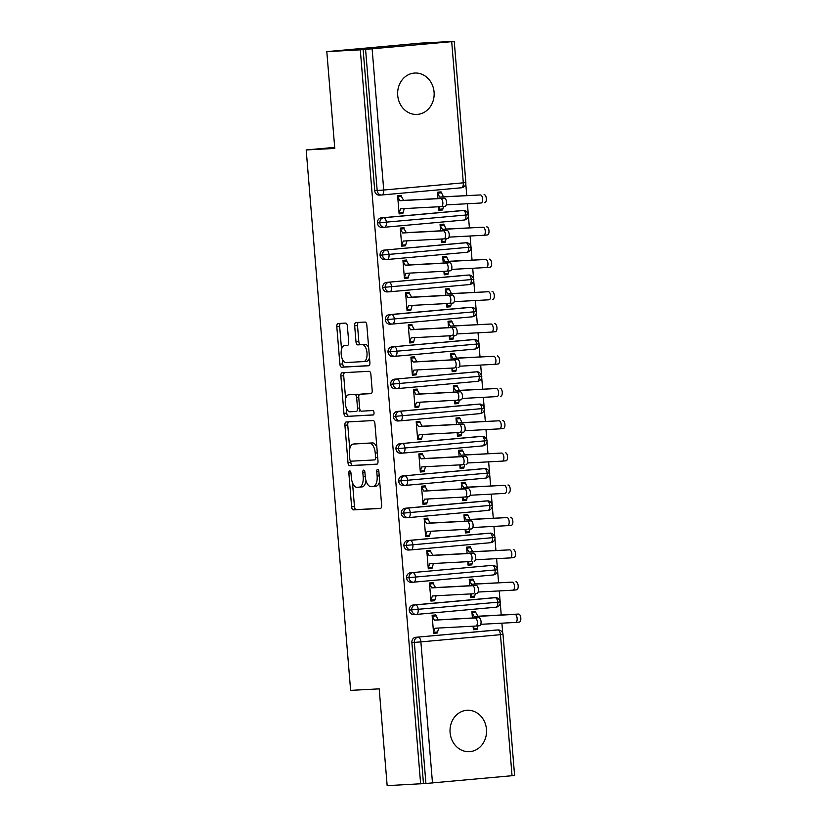 <?xml version="1.0" encoding="UTF-8"?>
<svg xmlns="http://www.w3.org/2000/svg" width="827" height="827" viewBox="0 0 827 827"><rect width="100%" height="100%" fill="white"/><g stroke="black" fill="none" stroke-linecap="round" stroke-linejoin="round"><path stroke-width="1.24" d="M349.718 470.873A2.223 1.054 -95.2 0 0 349.707 470.873A2.223 1.054 -95.2 0 0 348.849 473.147L351.62 506.796A3.174 1.499 -95.2 0 0 353.377 509.887L380.389 508.44A3.174 1.499 -95.2 0 0 380.42 508.44A3.174 1.499 -95.2 0 0 381.629 505.194L378.859 471.545A2.223 1.054 -95.2 0 0 377.629 469.385A2.223 1.054 -95.2 0 0 377.608 469.385A2.223 1.054 -95.2 0 0 376.761 471.659L377.122 476.011A10.172 4.807 -95.2 0 1 373.235 486.4A10.172 4.807 -95.2 0 1 373.153 486.4L370.899 486.524A10.172 4.807 -95.2 0 1 365.265 476.641L364.903 472.289A2.223 1.054 -95.2 0 0 363.673 470.129A2.223 1.054 -95.2 0 0 363.653 470.129A2.223 1.054 -95.2 0 0 362.805 472.403L363.167 476.755A10.172 4.807 -95.2 0 1 359.28 487.144A10.172 4.807 -95.2 0 1 359.197 487.144L356.944 487.268A10.172 4.807 -95.2 0 1 351.31 477.386L350.958 473.034A2.223 1.054 -95.2 0 0 349.718 470.873M434.082 92.097A20.727 18.256 -93.1 0 1 417.004 114.426A20.727 18.256 -93.1 0 1 397.704 95.384A20.727 18.256 -93.1 0 1 414.792 73.045A20.727 18.256 -93.1 0 1 434.082 92.097M486.472 729.321A20.727 18.256 -93.1 0 1 469.395 751.66A20.727 18.256 -93.1 0 1 450.095 732.619A20.727 18.256 -93.1 0 1 467.183 710.279A20.727 18.256 -93.1 0 1 486.472 729.321M347.392 326.189A3.174 1.499 -95.2 0 0 345.634 323.099L338.057 323.502A3.174 1.499 -95.2 0 0 338.036 323.512A3.174 1.499 -95.2 0 0 336.816 326.758L339.887 364.128A3.174 1.499 -95.2 0 0 341.654 367.209L368.656 365.772A3.174 1.499 -95.2 0 0 368.687 365.772A3.174 1.499 -95.2 0 0 369.896 362.526L366.826 325.156A3.174 1.499 -95.2 0 0 365.069 322.065L355.91 322.551A3.174 1.499 -95.2 0 0 355.889 322.551A3.174 1.499 -95.2 0 0 354.669 325.797L355.992 341.789A3.174 1.499 -95.2 0 0 357.75 344.88L362.288 344.642A8.497 4.021 -95.2 0 1 366.992 352.819A8.497 4.021 -95.2 0 1 363.756 361.575A8.497 4.021 -95.2 0 1 363.684 361.585L345.903 362.536A8.497 4.021 -95.2 0 1 341.2 354.349A8.497 4.021 -95.2 0 1 344.435 345.593A8.497 4.021 -95.2 0 1 344.508 345.583L347.474 345.428A3.174 1.499 -95.2 0 0 347.495 345.428A3.174 1.499 -95.2 0 0 348.715 342.182L347.392 326.189M420.633 783.862L360.293 49.837L326.81 51.625L334.77 148.426L306.186 149.945L350.617 690.38L379.2 688.86L387.16 785.65L425.926 783.479L414.327 642.393L411.877 642.527L423.476 783.603M346.151 421.997A3.174 1.499 -95.2 0 0 346.131 421.997A3.174 1.499 -95.2 0 0 344.911 425.243L347.991 462.613A3.174 1.499 -95.2 0 0 349.749 465.704L376.761 464.267A3.174 1.499 -95.2 0 0 376.781 464.257A3.174 1.499 -95.2 0 0 378.001 461.011L374.92 423.641A3.174 1.499 -95.2 0 0 373.163 420.561L346.151 421.997M343.939 413.376L340.869 375.996A3.174 1.499 -95.2 0 1 342.078 372.76A3.174 1.499 -95.2 0 1 342.109 372.75L369.111 371.313A3.174 1.499 -95.2 0 1 370.878 374.393L372.191 390.396A3.174 1.499 -95.2 0 1 370.982 393.642A3.174 1.499 -95.2 0 0 370.982 393.642L359.993 394.221A3.174 1.499 -95.2 0 0 359.972 394.221A3.174 1.499 -95.2 0 0 358.753 397.467L359.631 408.083A3.174 1.499 -95.2 0 0 361.389 411.164L372.791 410.554A2.223 1.054 -95.2 0 1 374.021 412.704A2.223 1.054 -95.2 0 1 373.173 414.989A2.223 1.054 -95.2 0 0 373.173 414.989L345.696 416.457A3.174 1.499 -95.2 0 1 343.939 413.376L346.782 413.118L346.379 408.187M334.687 147.371L306.186 149.945M512.047 775.767L500.449 634.681L503.002 634.412L514.601 775.488L425.926 783.479M360.293 49.837L454.075 41.464M326.81 51.625L420.592 43.138L454.064 41.35M465.787 183.832L466.748 195.534M467.42 203.742L468.237 213.697M468.433 216.095L469.395 227.797M470.077 236.005L470.894 245.96M471.09 248.358L472.052 260.071M472.724 268.268L473.54 278.223M473.737 280.622L474.708 292.334M475.38 300.532L476.197 310.487M476.393 312.885L477.355 324.597M478.027 332.795L478.854 342.76M479.05 345.159L480.011 356.861M480.683 365.058L481.5 375.024M481.696 377.422L482.658 389.124M483.34 397.332L484.157 407.287M484.353 409.685L485.315 421.388M485.987 429.595L486.803 439.55M487 441.949L487.971 453.651M488.643 461.859L489.46 471.814M489.656 474.212L490.618 485.925M491.29 494.122L492.117 504.077M492.313 506.475L493.274 518.188M493.946 526.385L494.763 536.341M494.959 538.739L495.921 550.451M496.603 558.649L497.42 568.614M497.616 571.012L498.578 582.715M499.25 590.912L500.066 600.878M500.263 603.276L501.234 614.978M501.906 623.186L502.723 633.151M473.096 626.194L473.385 629.729L477.076 629.388L473.375 629.595M472.424 617.996L471.897 611.66L475.597 611.329L475.67 612.29L471.969 612.487M433.586 633.193L437.297 632.996L433.596 633.327L432.107 615.257L435.808 614.926L438.124 619.826L478.792 617.655A4.052 1.912 84.8 0 1 481.035 621.553A4.052 1.912 84.8 0 1 479.484 625.719A4.052 1.912 84.8 0 1 479.453 625.719L475.825 626.049M437.297 632.996L438.734 628.034M477.076 629.388L477.975 625.853M363.136 49.579L374.734 190.665L377.174 190.53L365.575 49.455M381.557 194.996L379.386 195.11A4.859 4.28 -93.1 0 1 379.252 195.12A4.859 4.28 -93.1 0 1 374.734 190.665M411.877 642.527A4.859 4.28 -93.1 0 1 415.743 637.297L495.311 630.102A4.859 4.28 -93.1 0 1 495.456 630.091A4.859 4.28 -93.1 0 1 495.59 630.081M384.214 227.26L382.043 227.373A4.859 4.28 -93.1 0 1 381.909 227.384A4.859 4.28 -93.1 0 1 377.381 222.928A4.859 4.28 -93.1 0 1 381.257 217.863L460.835 210.658A4.859 4.28 -93.1 0 1 460.97 210.647A4.859 4.28 -93.1 0 1 461.115 210.637M438.61 206.75L438.899 210.285L442.59 209.955L443.499 206.409M446.28 204.869L481.056 203.008A4.052 1.912 -95.2 0 0 481.097 203.008A4.052 1.912 -95.2 0 0 482.637 198.842A4.052 1.912 -95.2 0 0 480.394 194.945L443.427 196.785L441.111 191.885L437.411 192.215L437.938 198.552M397.694 196.65L401.405 196.454L401.322 195.482L397.632 195.823L399.11 213.883L402.811 213.552L404.258 208.59M386.86 259.523L384.7 259.647A4.859 4.28 -93.1 0 1 384.555 259.657A4.859 4.28 -93.1 0 1 380.038 255.192A4.859 4.28 -93.1 0 1 383.914 250.126L463.482 242.921A4.859 4.28 -93.1 0 1 463.627 242.911A4.859 4.28 -93.1 0 1 463.761 242.911M441.267 239.024L441.556 242.549L445.246 242.218L446.146 238.672M448.937 237.132L483.712 235.271A4.052 1.912 -95.2 0 0 483.743 235.271A4.052 1.912 -95.2 0 0 485.294 231.105A4.052 1.912 -95.2 0 0 483.051 227.208L446.084 229.048L443.758 224.148L440.067 224.479L440.584 230.816M400.351 228.914L404.052 228.717L403.979 227.745L400.278 228.087L401.767 246.157L405.457 245.815L406.905 240.853M389.517 291.797L387.346 291.91A4.859 4.28 -93.1 0 1 387.212 291.921A4.859 4.28 -93.1 0 1 382.684 287.455A4.859 4.28 -93.1 0 1 386.56 282.389L466.139 275.184A4.859 4.28 -93.1 0 1 466.273 275.174A4.859 4.28 -93.1 0 1 466.418 275.174M443.913 271.287L444.202 274.812L447.903 274.481L448.803 270.946M451.583 269.395L486.369 267.545A4.052 1.912 -95.2 0 0 486.4 267.534A4.052 1.912 -95.2 0 0 487.94 263.368A4.052 1.912 -95.2 0 0 485.707 259.471L448.73 261.311L446.415 256.411L442.714 256.742L443.241 263.079M402.997 261.177L406.708 260.981L406.626 260.019L402.935 260.35L404.424 278.42L408.114 278.079L409.561 273.117M392.174 324.06L390.003 324.174A4.859 4.28 -93.1 0 1 389.858 324.184A4.859 4.28 -93.1 0 1 385.341 319.718A4.859 4.28 -93.1 0 1 389.217 314.653L468.795 307.448A4.859 4.28 -93.1 0 1 468.93 307.437A4.859 4.28 -93.1 0 1 469.074 307.437M446.57 303.55L446.859 307.075L450.55 306.745L451.449 303.209M454.24 301.659L489.015 299.808A4.052 1.912 -95.2 0 0 489.046 299.798A4.052 1.912 -95.2 0 0 490.597 295.632A4.052 1.912 -95.2 0 0 488.354 291.735L451.387 293.575L449.061 288.675L445.371 289.016L445.887 295.342M405.654 293.44L409.365 293.244L409.282 292.282L405.581 292.613L407.07 310.683L410.771 310.342L412.208 305.38M394.82 356.323L392.649 356.437A4.859 4.28 -93.1 0 1 392.515 356.447A4.859 4.28 -93.1 0 1 387.997 351.982A4.859 4.28 -93.1 0 1 391.864 346.916L471.442 339.711A4.859 4.28 -93.1 0 1 471.586 339.701A4.859 4.28 -93.1 0 1 471.721 339.701M449.216 335.814L449.506 339.349L453.206 339.008L454.106 335.473M456.886 333.932L491.672 332.072A4.052 1.912 -95.2 0 0 491.703 332.072A4.052 1.912 -95.2 0 0 493.243 327.895A4.052 1.912 -95.2 0 0 491.011 324.008L454.044 325.838L451.718 320.938L448.027 321.279L448.544 327.616M408.311 325.714L412.011 325.507L411.929 324.546L408.238 324.877L409.727 342.947L413.417 342.616L414.865 337.654M397.477 388.587L395.306 388.7A4.859 4.28 -93.1 0 1 395.172 388.711A4.859 4.28 -93.1 0 1 390.644 384.245A4.859 4.28 -93.1 0 1 394.52 379.18L474.098 371.985A4.859 4.28 -93.1 0 1 474.233 371.974A4.859 4.28 -93.1 0 1 474.378 371.964M451.873 368.077L452.162 371.612L455.853 371.271L456.762 367.736M459.543 366.196L494.319 364.335A4.052 1.912 -95.2 0 0 494.36 364.335A4.052 1.912 -95.2 0 0 495.9 360.169A4.052 1.912 -95.2 0 0 493.657 356.272L456.69 358.101L454.374 353.212L450.674 353.542L451.201 359.879M410.957 357.977L414.668 357.781L414.585 356.809L410.895 357.14L412.373 375.21L416.074 374.879L417.521 369.917M400.123 420.85L397.963 420.964A4.859 4.28 -93.1 0 1 397.818 420.974A4.859 4.28 -93.1 0 1 393.301 416.508A4.859 4.28 -93.1 0 1 397.177 411.453L476.745 404.248A4.859 4.28 -93.1 0 1 476.89 404.238A4.859 4.28 -93.1 0 1 477.024 404.227M454.53 400.34L454.819 403.876L458.509 403.535L459.409 399.999M462.2 398.459L496.975 396.598A4.052 1.912 -95.2 0 0 497.006 396.598A4.052 1.912 -95.2 0 0 498.557 392.432A4.052 1.912 -95.2 0 0 496.314 388.535L459.347 390.375L457.021 385.475L453.33 385.806L453.847 392.143M413.614 390.241L417.315 390.044L417.242 389.072L413.541 389.403L415.03 407.473L418.72 407.142L420.168 402.18M402.78 453.113L400.609 453.227A4.859 4.28 -93.1 0 1 400.475 453.237A4.859 4.28 -93.1 0 1 395.947 448.782A4.859 4.28 -93.1 0 1 399.823 443.717L479.402 436.511A4.859 4.28 -93.1 0 1 479.536 436.501A4.859 4.28 -93.1 0 1 479.681 436.491M457.176 432.604L457.465 436.139L461.166 435.808L462.066 432.263M464.846 430.722L499.632 428.862A4.052 1.912 -95.2 0 0 499.663 428.862A4.052 1.912 -95.2 0 0 501.203 424.696A4.052 1.912 -95.2 0 0 498.97 420.798L461.993 422.638L459.678 417.738L455.987 418.069L456.504 424.406M416.26 422.504L419.971 422.308L419.889 421.336L416.198 421.677L417.687 439.737L421.377 439.406L422.824 434.444M405.437 485.377L403.266 485.501A4.859 4.28 -93.1 0 1 403.121 485.511A4.859 4.28 -93.1 0 1 398.604 481.045A4.859 4.28 -93.1 0 1 402.48 475.98L482.058 468.775A4.859 4.28 -93.1 0 1 482.193 468.764A4.859 4.28 -93.1 0 1 482.337 468.764M459.833 464.877L460.122 468.402L463.813 468.072L464.712 464.526M467.503 462.986L502.278 461.125A4.052 1.912 -95.2 0 0 502.32 461.125A4.052 1.912 -95.2 0 0 503.86 456.959A4.052 1.912 -95.2 0 0 501.617 453.062L464.65 454.902L462.324 450.002L458.634 450.333L459.15 456.669M418.917 454.767L422.628 454.571L422.545 453.599L418.844 453.94L420.333 472.01L424.034 471.669L425.471 466.707M408.083 517.64L405.912 517.764A4.859 4.28 -93.1 0 1 405.778 517.774A4.859 4.28 -93.1 0 1 401.26 513.309A4.859 4.28 -93.1 0 1 405.137 508.243L484.705 501.038A4.859 4.28 -93.1 0 1 484.849 501.028A4.859 4.28 -93.1 0 1 484.984 501.028M462.479 497.141L462.769 500.666L466.469 500.335L467.369 496.8M470.149 495.249L504.935 493.399A4.052 1.912 -95.2 0 0 504.966 493.388A4.052 1.912 -95.2 0 0 506.506 489.222A4.052 1.912 -95.2 0 0 504.274 485.325L467.307 487.165L464.981 482.265L461.29 482.596L461.807 488.933M421.574 487.031L425.274 486.834L425.192 485.862L421.501 486.204L422.99 504.274L426.68 503.932L428.128 498.97M410.74 549.914L408.569 550.027A4.859 4.28 -93.1 0 1 408.435 550.038A4.859 4.28 -93.1 0 1 403.907 545.572A4.859 4.28 -93.1 0 1 407.783 540.507L487.361 533.301A4.859 4.28 -93.1 0 1 487.496 533.291A4.859 4.28 -93.1 0 1 487.641 533.291M465.136 529.404L465.425 532.929L469.116 532.598L470.025 529.063M472.806 527.512L507.582 525.662A4.052 1.912 -95.2 0 0 507.623 525.652A4.052 1.912 -95.2 0 0 509.163 521.486A4.052 1.912 -95.2 0 0 506.92 517.588L469.953 519.428L467.637 514.528L463.937 514.87L464.464 521.196M424.22 519.294L427.931 519.098L427.848 518.136L424.158 518.467L425.636 536.537L429.337 536.196L430.784 531.234M413.386 582.177L411.226 582.291A4.859 4.28 -93.1 0 1 411.081 582.301A4.859 4.28 -93.1 0 1 406.564 577.835A4.859 4.28 -93.1 0 1 410.44 572.77L490.008 565.565A4.859 4.28 -93.1 0 1 490.153 565.554A4.859 4.28 -93.1 0 1 490.287 565.554M467.793 561.667L468.082 565.203L471.772 564.862L472.672 561.326M475.463 559.776L510.238 557.925A4.052 1.912 -95.2 0 0 510.269 557.925A4.052 1.912 -95.2 0 0 511.82 553.749A4.052 1.912 -95.2 0 0 509.577 549.862L472.61 551.692L470.284 546.792L466.593 547.133L467.11 553.459M426.877 551.568L430.578 551.361L430.505 550.4L426.804 550.73L428.293 568.8L431.983 568.469L433.431 563.497M416.043 614.44L413.872 614.554A4.859 4.28 -93.1 0 1 413.738 614.564A4.859 4.28 -93.1 0 1 409.21 610.099A4.859 4.28 -93.1 0 1 413.087 605.033L492.665 597.838A4.859 4.28 -93.1 0 1 492.809 597.828A4.859 4.28 -93.1 0 1 492.944 597.818M470.439 593.931L470.728 597.466L474.429 597.125L475.329 593.59M478.109 592.049L512.895 590.189A4.052 1.912 -95.2 0 0 512.926 590.189A4.052 1.912 -95.2 0 0 514.466 586.023A4.052 1.912 -95.2 0 0 512.233 582.125L475.267 583.955L472.941 579.055L469.25 579.396L469.767 585.733M429.523 583.831L433.234 583.635L433.152 582.663L429.461 582.994L430.95 601.064L434.64 600.733L436.087 595.771M409.21 610.099L500.335 601.984A4.859 4.859 0 0 1 495.931 607.214A4.859 2.295 -95.2 0 0 497.782 602.263A4.859 2.295 -95.2 0 0 495.115 597.704L492.665 597.838M474.429 597.125L470.718 597.321M434.64 600.733L430.929 600.929M471.772 564.862L468.072 565.058M431.983 568.469L428.283 568.666M469.116 532.598L465.415 532.795M429.337 536.196L425.626 536.403M466.469 500.335L462.758 500.531M426.68 503.932L422.979 504.129M463.813 468.072L460.112 468.268M424.034 471.669L420.323 471.866M461.166 435.808L457.455 436.005M421.377 439.406L417.666 439.602M458.509 403.535L454.809 403.741M418.72 407.142L415.02 407.339M455.853 371.271L452.152 371.478M416.074 374.879L412.363 375.076M453.206 339.008L449.495 339.204M413.417 342.616L409.716 342.812M450.55 306.745L446.849 306.941M410.771 310.342L407.06 310.549M447.903 274.481L444.192 274.678M408.114 278.079L404.403 278.285M445.246 242.218L441.535 242.414M405.457 245.815L401.757 246.012M442.59 209.955L438.889 210.151M402.811 213.552L399.1 213.748M406.564 577.835L497.678 569.72A4.859 4.859 0 0 1 493.274 574.951L413.748 582.156M403.907 545.572L495.032 537.457A4.859 4.859 0 0 1 490.628 542.688A4.859 2.295 -95.2 0 0 492.478 537.726A4.859 2.295 -95.2 0 0 489.801 533.177L487.361 533.301M401.26 513.309L492.375 505.194A4.859 4.859 0 0 1 487.971 510.424A4.859 2.295 -95.2 0 0 489.832 505.462A4.859 2.295 -95.2 0 0 487.155 500.914L484.705 501.038M398.604 481.045L489.718 472.92A4.859 4.859 0 0 1 485.325 478.161A4.859 2.295 -95.2 0 0 487.175 473.199A4.859 2.295 -95.2 0 0 484.498 468.64L482.058 468.775M395.947 448.782L487.072 440.657A4.859 4.859 0 0 1 482.668 445.898A4.859 2.295 -95.2 0 0 484.519 440.936A4.859 2.295 -95.2 0 0 481.852 436.377L479.402 436.511M393.301 416.508L484.415 408.393A4.859 4.859 0 0 1 480.011 413.634A4.859 2.295 -95.2 0 0 481.872 408.672A4.859 2.295 -95.2 0 0 479.195 404.114L476.745 404.248M390.644 384.245L481.769 376.13A4.859 4.859 0 0 1 477.365 381.361A4.859 2.295 -95.2 0 0 479.215 376.409A4.859 2.295 -95.2 0 0 476.538 371.85L474.098 371.985M387.997 351.982L479.112 343.867A4.859 4.859 0 0 1 474.708 349.097A4.859 2.295 -95.2 0 0 476.569 344.146A4.859 2.295 -95.2 0 0 473.892 339.587L471.442 339.711M385.341 319.718L476.455 311.603A4.859 4.859 0 0 1 472.062 316.834A4.859 2.295 -95.2 0 0 473.912 311.872A4.859 2.295 -95.2 0 0 471.235 307.324L468.795 307.448M382.684 287.455L473.809 279.34A4.859 4.859 0 0 1 469.405 284.571A4.859 2.295 -95.2 0 0 471.256 279.609A4.859 2.295 -95.2 0 0 468.589 275.06L466.139 275.184M380.038 255.192L471.152 247.077A4.859 4.859 0 0 1 466.748 252.307A4.859 2.295 -95.2 0 0 468.609 247.345A4.859 2.295 -95.2 0 0 465.932 242.787L463.482 242.921M377.381 222.928L468.506 214.803A4.859 4.859 0 0 1 464.102 220.044A4.859 2.295 -95.2 0 0 465.952 215.082A4.859 2.295 -95.2 0 0 463.275 210.523L460.835 210.658M359.363 487.134L362.04 486.896A10.172 4.807 -95.2 0 0 362.123 486.886A10.172 4.807 -95.2 0 0 365.947 480.497M373.318 486.39L375.996 486.142A10.172 4.807 -95.2 0 0 376.078 486.142A10.172 4.807 -95.2 0 0 379.655 481.231M352.509 482.792L354.463 506.537A3.174 1.499 -95.2 0 0 356.22 509.628L380.761 508.316M350.731 461.104L350.834 462.365A3.174 1.499 -95.2 0 0 352.591 465.446L377.133 464.133M348.622 421.873A3.174 1.499 -95.2 0 0 347.753 424.995L349.728 448.947M349.8 459.026A2.223 1.054 -95.2 0 0 351.03 461.187L374.745 459.915A2.223 1.054 -95.2 0 0 374.765 459.915A2.223 1.054 -95.2 0 0 375.613 457.641L375.231 453.051A10.172 4.807 -95.2 0 0 369.597 443.169L353.398 444.037A10.172 4.807 -95.2 0 0 353.305 444.047A10.172 4.807 -95.2 0 0 349.428 454.426L349.8 459.026M376.874 447.397A10.172 4.807 -95.2 0 0 372.439 442.921L369.597 443.169M356.065 443.799A10.172 4.807 -95.2 0 1 356.148 443.789A10.172 4.807 -95.2 0 1 356.23 443.779L372.439 442.921M345.603 398.779L343.712 375.747L340.869 375.996M344.57 372.626A3.174 1.499 -95.2 0 0 343.712 375.747M371.323 393.518L362.836 393.962A3.174 1.499 -95.2 0 0 362.815 393.972A3.174 1.499 -95.2 0 0 362.784 393.972L359.972 394.221M373.473 414.865L345.696 416.457M348.632 394.83A8.497 4.021 -95.2 0 0 348.56 394.83A8.497 4.021 -95.2 0 0 345.324 403.586A8.497 4.021 -95.2 0 0 350.028 411.774L356.292 411.443A3.174 1.499 -95.2 0 0 356.313 411.433A3.174 1.499 -95.2 0 0 357.533 408.197L356.654 397.58A3.174 1.499 -95.2 0 0 354.897 394.5L351.475 394.572A8.497 4.021 -95.2 0 0 351.403 394.582A8.497 4.021 -95.2 0 0 351.33 394.582M359.156 411.184L359.135 411.184A3.174 1.499 -95.2 0 0 359.156 411.184A3.174 1.499 -95.2 0 0 360.148 410.099M358.98 395.306A3.174 1.499 -95.2 0 0 357.74 394.241L354.897 394.5M351.475 394.572L357.74 394.241M346.782 413.118A3.174 1.499 -95.2 0 0 348.539 416.198M347.206 345.345A8.497 4.021 -95.2 0 1 347.278 345.335A8.497 4.021 -95.2 0 1 347.35 345.335L347.847 345.304M363.818 361.564L366.526 361.327A8.497 4.021 -95.2 0 0 366.588 361.316A8.497 4.021 -95.2 0 0 369.493 357.605M368.687 347.743A8.497 4.021 -95.2 0 0 365.131 344.383L362.288 344.642M358.38 322.416A3.174 1.499 -95.2 0 0 357.512 325.538L358.825 341.541A3.174 1.499 -95.2 0 0 360.593 344.621L365.131 344.383M342.347 359.166L342.729 363.87A3.174 1.499 -95.2 0 0 344.497 366.95L369.038 365.648M340.528 323.378A3.174 1.499 -95.2 0 0 339.659 326.5L341.53 349.304M480.766 624.313L515.541 622.452A4.052 1.912 -95.2 0 0 515.583 622.452A4.052 1.912 -95.2 0 0 517.123 618.286A4.052 1.912 -95.2 0 0 514.88 614.389L518.581 614.048A4.052 1.912 84.8 0 1 520.814 617.945A4.052 1.912 84.8 0 1 519.273 622.111A4.052 1.912 84.8 0 1 519.242 622.121L515.614 622.442M514.88 614.389L474.222 616.56L471.979 612.631L475.67 612.29L477.913 616.229L474.222 616.56M477.003 628.427L473.302 628.758L474.305 626.132M518.581 614.048L477.913 616.229M437.214 632.024L433.513 632.366L435.095 628.231L475.763 626.049A4.052 1.912 -95.2 0 0 475.794 626.049A4.052 1.912 -95.2 0 0 477.334 621.883A4.052 1.912 -95.2 0 0 475.101 617.986L478.792 617.655M432.18 616.094L435.891 615.898L432.19 616.229L434.433 620.157L475.101 617.986M434.433 620.157L438.124 619.826M515.924 581.784A4.052 1.912 84.8 0 1 518.167 585.681A4.052 1.912 84.8 0 1 516.617 589.847A4.052 1.912 84.8 0 1 516.586 589.858L512.957 590.178L516.617 589.847M512.233 582.125L471.566 584.296L469.322 580.358L473.023 580.027L469.312 580.223M474.347 596.164L470.656 596.494L471.659 593.869M475.267 583.955L471.566 584.296M513.267 549.521A4.052 1.912 84.8 0 1 515.51 553.418A4.052 1.912 84.8 0 1 513.97 557.584A4.052 1.912 84.8 0 1 513.929 557.584L510.311 557.915M509.577 549.862L468.919 552.033L466.676 548.094L470.367 547.763L466.666 547.96M471.69 563.9L467.999 564.231L469.002 561.605M472.61 551.692L468.919 552.033M510.621 517.257A4.052 1.912 84.8 0 1 512.854 521.155A4.052 1.912 84.8 0 1 511.313 525.321A4.052 1.912 84.8 0 1 511.282 525.321L507.654 525.652M506.92 517.588L466.263 519.759L464.019 515.831L467.71 515.5L464.009 515.697M469.043 531.627L465.343 531.968L466.345 529.342M469.953 519.428L466.263 519.759M507.964 484.994A4.052 1.912 84.8 0 1 510.207 488.891A4.052 1.912 84.8 0 1 508.657 493.057A4.052 1.912 84.8 0 1 508.626 493.057L508.657 493.057M504.274 485.325L463.606 487.496L461.363 483.568L465.063 483.237L461.352 483.433M466.387 499.363L462.696 499.704L463.699 497.068M467.307 487.165L463.606 487.496M434.557 599.761L430.867 600.092L432.449 595.957L473.106 593.786A4.052 1.912 -95.2 0 0 473.137 593.786A4.052 1.912 -95.2 0 0 474.688 589.62A4.052 1.912 -95.2 0 0 472.444 585.723L476.135 585.392A4.052 1.912 84.8 0 1 478.378 589.289A4.052 1.912 84.8 0 1 476.838 593.455A4.052 1.912 84.8 0 1 476.797 593.455L476.838 593.455M472.444 585.723L431.777 587.894L429.544 583.965L433.234 583.635L435.478 587.563L476.135 585.392M431.777 587.894L435.478 587.563M431.911 567.498L428.21 567.829L429.792 563.694L470.449 561.523A4.052 1.912 -95.2 0 0 470.491 561.523A4.052 1.912 -95.2 0 0 472.031 557.357A4.052 1.912 -95.2 0 0 469.788 553.459L473.489 553.129A4.052 1.912 84.8 0 1 475.721 557.016A4.052 1.912 84.8 0 1 474.181 561.192A4.052 1.912 84.8 0 1 474.15 561.192L474.181 561.192M469.788 553.459L429.13 555.63L426.887 551.702L430.578 551.361L432.821 555.299L473.489 553.129M429.13 555.63L432.821 555.299M429.254 535.234L425.564 535.565L427.135 531.43L467.803 529.259A4.052 1.912 -95.2 0 0 467.834 529.259A4.052 1.912 -95.2 0 0 469.374 525.093A4.052 1.912 -95.2 0 0 467.141 521.196L470.832 520.855A4.052 1.912 84.8 0 1 473.075 524.752A4.052 1.912 84.8 0 1 471.524 528.918A4.052 1.912 84.8 0 1 471.493 528.929L467.865 529.249M467.141 521.196L426.474 523.367L424.23 519.439L427.931 519.098L430.174 523.036L470.832 520.855M426.474 523.367L430.174 523.036M426.598 502.971L422.907 503.302L424.489 499.167L465.146 496.996A4.052 1.912 -95.2 0 0 465.177 496.996A4.052 1.912 -95.2 0 0 466.728 492.83A4.052 1.912 -95.2 0 0 464.485 488.933L468.175 488.592A4.052 1.912 84.8 0 1 470.418 492.489A4.052 1.912 84.8 0 1 468.878 496.655A4.052 1.912 84.8 0 1 468.847 496.665L465.219 496.986M464.485 488.933L423.827 491.104L421.584 487.165L425.274 486.834L427.518 490.762L468.175 488.592M423.827 491.104L427.518 490.762M505.318 452.731A4.052 1.912 84.8 0 1 507.551 456.628A4.052 1.912 84.8 0 1 506.01 460.794A4.052 1.912 84.8 0 1 505.979 460.794L502.351 461.125M501.617 453.062L460.959 455.232L458.716 451.304L462.407 450.973L458.706 451.17M463.73 467.1L460.039 467.431L461.042 464.805M464.65 454.902L460.959 455.232M423.951 470.708L420.25 471.039L421.832 466.904L462.5 464.733A4.052 1.912 -95.2 0 0 462.531 464.733A4.052 1.912 -95.2 0 0 464.071 460.556A4.052 1.912 -95.2 0 0 461.828 456.669L465.529 456.328A4.052 1.912 84.8 0 1 467.762 460.225A4.052 1.912 84.8 0 1 466.221 464.392A4.052 1.912 84.8 0 1 466.19 464.392L466.221 464.392M461.828 456.669L421.17 458.84L418.927 454.902L422.628 454.571L424.861 458.499L465.529 456.328M421.17 458.84L424.861 458.499M502.661 420.467A4.052 1.912 84.8 0 1 504.904 424.354A4.052 1.912 84.8 0 1 503.354 428.531A4.052 1.912 84.8 0 1 503.323 428.531L499.694 428.862M498.97 420.798L458.303 422.969L456.059 419.041L459.76 418.7L456.049 418.907M461.084 434.837L457.393 435.167L458.396 432.542M461.993 422.638L458.303 422.969M421.294 438.434L417.604 438.775L419.186 434.64L459.843 432.469A4.052 1.912 -95.2 0 0 459.874 432.459A4.052 1.912 -95.2 0 0 461.425 428.293A4.052 1.912 -95.2 0 0 459.181 424.396L462.872 424.065A4.052 1.912 84.8 0 1 465.115 427.962A4.052 1.912 84.8 0 1 463.575 432.128A4.052 1.912 84.8 0 1 463.533 432.128L459.905 432.459M459.181 424.396L418.514 426.567L416.281 422.638L419.971 422.308L422.215 426.236L462.872 424.065M418.514 426.567L422.215 426.236M500.004 388.194A4.052 1.912 84.8 0 1 502.247 392.091A4.052 1.912 84.8 0 1 500.707 396.267A4.052 1.912 84.8 0 1 500.666 396.267L500.707 396.267M496.314 388.535L455.656 390.706L453.413 386.778L457.104 386.436L453.403 386.633M458.427 402.573L454.736 402.904L455.739 400.278M459.347 390.375L455.656 390.706M418.648 406.171L414.947 406.512L416.529 402.377L457.186 400.206A4.052 1.912 -95.2 0 0 457.228 400.196A4.052 1.912 -95.2 0 0 458.768 396.03A4.052 1.912 -95.2 0 0 456.525 392.132L460.225 391.802A4.052 1.912 84.8 0 1 462.458 395.699A4.052 1.912 84.8 0 1 460.918 399.865A4.052 1.912 84.8 0 1 460.887 399.865L457.259 400.196M456.525 392.132L415.867 394.303L413.624 390.375L417.315 390.044L419.558 393.972L460.225 391.802M415.867 394.303L419.558 393.972M497.358 355.93A4.052 1.912 84.8 0 1 499.591 359.828A4.052 1.912 84.8 0 1 498.05 363.994A4.052 1.912 84.8 0 1 498.019 364.004L494.391 364.325M493.657 356.272L453 358.442L450.756 354.514L454.447 354.173L450.746 354.37M455.78 370.31L452.08 370.641L453.082 368.015M456.69 358.101L453 358.442M415.991 373.907L412.301 374.238L413.872 370.103L454.54 367.932A4.052 1.912 -95.2 0 0 454.571 367.932A4.052 1.912 -95.2 0 0 456.111 363.766A4.052 1.912 -95.2 0 0 453.878 359.869L457.569 359.538A4.052 1.912 84.8 0 1 459.812 363.435A4.052 1.912 84.8 0 1 458.261 367.601A4.052 1.912 84.8 0 1 458.23 367.601L458.261 367.601M453.878 359.869L413.211 362.04L410.967 358.112L414.668 357.781L416.911 361.709L457.569 359.538M413.211 362.04L416.911 361.709M494.701 323.667A4.052 1.912 84.8 0 1 496.944 327.564A4.052 1.912 84.8 0 1 495.394 331.73A4.052 1.912 84.8 0 1 495.363 331.741L491.734 332.061M491.011 324.008L450.343 326.179L448.1 322.241L451.8 321.91L448.089 322.106M453.124 338.047L449.433 338.377L450.436 335.752M454.044 325.838L450.343 326.179M413.335 341.644L409.644 341.975L411.226 337.84L451.883 335.669A4.052 1.912 -95.2 0 0 451.914 335.669A4.052 1.912 -95.2 0 0 453.465 331.503A4.052 1.912 -95.2 0 0 451.222 327.606L454.912 327.275A4.052 1.912 84.8 0 1 457.155 331.162A4.052 1.912 84.8 0 1 455.615 335.338A4.052 1.912 84.8 0 1 455.584 335.338L451.955 335.669M451.222 327.606L410.564 329.777L408.321 325.848L412.011 325.507L414.255 329.446L454.912 327.275M410.564 329.777L414.255 329.446M492.044 291.404A4.052 1.912 84.8 0 1 494.288 295.301A4.052 1.912 84.8 0 1 492.747 299.467A4.052 1.912 84.8 0 1 492.716 299.467L492.747 299.467M488.354 291.735L447.696 293.916L445.453 289.977L449.144 289.646L445.443 289.843M450.467 305.773L446.776 306.114L447.779 303.488M451.387 293.575L447.696 293.916M410.688 309.381L406.987 309.712L408.569 305.577L449.237 303.406A4.052 1.912 -95.2 0 0 449.268 303.406A4.052 1.912 -95.2 0 0 450.808 299.24A4.052 1.912 -95.2 0 0 448.565 295.342L452.266 295.001A4.052 1.912 84.8 0 1 454.499 298.898A4.052 1.912 84.8 0 1 452.958 303.075A4.052 1.912 84.8 0 1 452.927 303.075L449.299 303.406M448.565 295.342L407.907 297.513L405.664 293.585L409.365 293.244L411.598 297.182L452.266 295.001M407.907 297.513L411.598 297.182M489.398 259.14A4.052 1.912 84.8 0 1 491.641 263.038A4.052 1.912 84.8 0 1 490.091 267.204A4.052 1.912 84.8 0 1 490.06 267.204L486.431 267.534M485.707 259.471L445.04 261.642L442.796 257.714L446.497 257.383L442.786 257.579M447.82 273.51L444.12 273.851L445.133 271.215M448.73 261.311L445.04 261.642M408.031 277.117L404.341 277.448L405.923 273.313L446.58 271.142A4.052 1.912 -95.2 0 0 446.611 271.142A4.052 1.912 -95.2 0 0 448.151 266.976A4.052 1.912 -95.2 0 0 445.918 263.079L449.609 262.738A4.052 1.912 84.8 0 1 451.852 266.635A4.052 1.912 84.8 0 1 450.312 270.801A4.052 1.912 84.8 0 1 450.27 270.811L446.642 271.132L450.312 270.801M445.918 263.079L405.251 265.25L403.018 261.322L406.708 260.981L408.952 264.909L449.609 262.738M405.251 265.25L408.952 264.909M486.741 226.877A4.052 1.912 84.8 0 1 488.984 230.774A4.052 1.912 84.8 0 1 487.444 234.94A4.052 1.912 84.8 0 1 487.403 234.94L483.774 235.271M483.051 227.208L442.393 229.379L440.15 225.451L443.841 225.12L440.129 225.316M445.164 241.246L441.473 241.587L442.476 238.951M446.084 229.048L442.393 229.379M405.385 244.854L401.684 245.185L403.266 241.05L443.923 238.879A4.052 1.912 -95.2 0 0 443.965 238.879A4.052 1.912 -95.2 0 0 445.505 234.703A4.052 1.912 -95.2 0 0 443.262 230.816L446.962 230.475A4.052 1.912 84.8 0 1 449.195 234.372A4.052 1.912 84.8 0 1 447.655 238.538A4.052 1.912 84.8 0 1 447.624 238.538L443.996 238.869M443.262 230.816L402.604 232.987L400.361 229.048L404.052 228.717L406.295 232.645L446.962 230.475M402.604 232.987L406.295 232.645M484.095 194.614A4.052 1.912 84.8 0 1 486.328 198.511A4.052 1.912 84.8 0 1 484.787 202.677A4.052 1.912 84.8 0 1 484.756 202.677L484.787 202.677M480.394 194.945L439.737 197.115L437.493 193.187L441.184 192.846L437.483 193.053M442.517 208.983L438.817 209.314L439.819 206.688M443.427 196.785L439.737 197.115M402.728 212.58L399.038 212.921L400.609 208.786L441.277 206.616A4.052 1.912 -95.2 0 0 441.308 206.605A4.052 1.912 -95.2 0 0 442.848 202.439A4.052 1.912 -95.2 0 0 440.615 198.542L444.306 198.211A4.052 1.912 84.8 0 1 446.549 202.108A4.052 1.912 84.8 0 1 444.998 206.274A4.052 1.912 84.8 0 1 444.967 206.274L441.339 206.605M440.615 198.542L399.948 200.723L397.704 196.785L401.405 196.454L403.648 200.382L444.306 198.211M399.948 200.723L403.648 200.382M350.948 472.961L348.849 473.147M378.859 471.473L376.761 471.659M364.903 472.217L362.805 472.403M415.743 637.297L497.761 629.967A4.859 2.295 -95.2 0 1 500.449 634.681L420.881 641.886L432.48 782.962M420.881 641.886L414.327 642.393A4.859 4.28 -93.1 0 1 418.193 637.172A4.859 2.295 -95.2 0 1 420.881 641.886M372.129 48.948L383.728 190.024L463.306 182.819L451.707 41.743M377.174 190.53L383.728 190.024A4.859 2.295 -95.2 0 1 381.878 194.976A4.859 2.295 -95.2 0 1 381.836 194.986A4.859 4.28 -93.1 0 1 381.702 194.996A4.859 4.28 -93.1 0 1 377.174 190.53M381.919 194.976L461.404 187.781A4.859 2.295 -95.2 0 0 461.445 187.781A4.859 2.295 -95.2 0 0 463.306 182.819L465.849 182.54L454.25 41.464M495.456 630.091L497.895 629.957A4.859 4.28 86.9 0 0 497.761 629.967L495.311 630.102M413.087 605.033L415.536 604.909A4.859 2.295 -95.2 0 1 418.214 609.458A4.859 2.295 -95.2 0 1 416.363 614.42A4.859 4.28 -93.1 0 1 416.177 614.43A4.859 4.859 0 0 0 416.363 614.42A4.859 2.295 -95.2 0 0 416.363 614.42L495.931 607.214A4.859 2.295 -95.2 0 1 495.89 607.225L416.405 614.42M413.738 614.564L416.177 614.43A4.859 4.28 -93.1 0 1 411.66 609.975A4.859 4.28 -93.1 0 1 415.536 604.909L495.115 597.704A4.859 4.28 86.9 0 1 495.249 597.694L492.809 597.828M410.44 572.77L490.008 565.565M408.435 550.038L410.874 549.903A4.859 4.28 -93.1 0 0 411.019 549.893A4.859 2.295 -95.2 0 0 411.06 549.893L490.628 542.688A4.859 2.295 -95.2 0 1 490.587 542.688L411.091 549.883A4.859 2.295 -95.2 0 0 412.911 544.931A4.859 2.295 -95.2 0 0 410.233 540.372L489.801 533.177A4.859 4.28 86.9 0 1 489.946 533.167L487.496 533.291M407.783 540.507L410.233 540.372A4.859 4.28 -93.1 0 0 406.357 545.438A4.859 4.28 -93.1 0 0 410.874 549.903A4.859 4.859 0 0 0 411.06 549.893M405.137 508.243L407.577 508.109A4.859 2.295 -95.2 0 1 410.254 512.668A4.859 2.295 -95.2 0 1 408.404 517.63A4.859 4.28 -93.1 0 1 408.228 517.64A4.859 4.859 0 0 0 408.404 517.63A4.859 2.295 -95.2 0 0 408.404 517.63L487.971 510.424A4.859 2.295 -95.2 0 1 487.93 510.424L408.445 517.619M405.778 517.774L408.228 517.64A4.859 4.28 -93.1 0 1 403.7 513.174A4.859 4.28 -93.1 0 1 407.577 508.109L487.155 500.914A4.859 4.28 86.9 0 1 487.289 500.904L484.849 501.028M403.121 485.511L405.571 485.377A4.859 4.28 -93.1 0 0 405.706 485.366A4.859 2.295 -95.2 0 0 405.747 485.366L485.325 478.161A4.859 2.295 -95.2 0 1 485.284 478.161L405.788 485.356M402.48 475.98L484.498 468.64A4.859 4.28 86.9 0 1 484.643 468.63L482.193 468.764M400.475 453.237L402.914 453.113A4.859 4.28 -93.1 0 0 403.059 453.103A4.859 2.295 -95.2 0 0 403.1 453.103L482.668 445.898A4.859 2.295 -95.2 0 1 482.627 445.898L403.142 453.093M399.823 443.717L481.852 436.377A4.859 4.28 86.9 0 1 481.986 436.367L479.536 436.501M397.177 411.453L399.627 411.319A4.859 2.295 -95.2 0 1 402.304 415.878A4.859 2.295 -95.2 0 1 400.444 420.829A4.859 4.28 -93.1 0 1 400.268 420.85A4.859 4.859 0 0 0 400.444 420.829A4.859 2.295 -95.2 0 0 400.444 420.829L480.011 413.634A4.859 2.295 -95.2 0 1 479.98 413.634L400.485 420.829M399.627 411.319L479.195 404.114A4.859 4.28 86.9 0 1 479.329 404.103L476.89 404.238M395.172 388.711L397.611 388.576A4.859 4.28 -93.1 0 0 397.756 388.576A4.859 2.295 -95.2 0 0 397.787 388.566L477.365 381.361A4.859 2.295 -95.2 0 1 477.324 381.371L397.828 388.566M394.52 379.18L476.538 371.85A4.859 4.28 86.9 0 1 476.683 371.84L474.233 371.974M392.515 356.447L394.965 356.313A4.859 4.28 -93.1 0 0 395.099 356.303A4.859 2.295 -95.2 0 0 395.141 356.303L474.708 349.097A4.859 2.295 -95.2 0 1 474.667 349.108L395.182 356.303M391.864 346.916L473.892 339.587A4.859 4.28 86.9 0 1 474.026 339.577L471.586 339.701M389.217 314.653L391.667 314.529A4.859 2.295 -95.2 0 1 394.345 319.077A4.859 2.295 -95.2 0 1 392.484 324.039A4.859 4.28 -93.1 0 1 392.308 324.05A4.859 4.859 0 0 0 392.484 324.039A4.859 2.295 -95.2 0 0 392.484 324.039L472.062 316.834A4.859 2.295 -95.2 0 1 472.021 316.834L392.525 324.039M391.667 314.529L471.235 307.324A4.859 4.28 86.9 0 1 471.38 307.313L468.93 307.437M387.212 291.921L389.651 291.786A4.859 4.28 -93.1 0 0 389.796 291.776A4.859 2.295 -95.2 0 0 389.837 291.776L469.405 284.571A4.859 2.295 -95.2 0 1 469.364 284.571L389.879 291.766M386.56 282.389L468.589 275.06A4.859 4.28 86.9 0 1 468.723 275.05L466.273 275.174M384.555 259.657L387.005 259.523A4.859 4.28 -93.1 0 0 387.139 259.513A4.859 2.295 -95.2 0 0 387.181 259.513L466.748 252.307A4.859 2.295 -95.2 0 1 466.707 252.307L387.222 259.502M383.914 250.126L465.932 242.787A4.859 4.28 86.9 0 1 466.066 242.776L463.627 242.911M381.257 217.863L383.707 217.728A4.859 2.295 -95.2 0 1 386.385 222.287A4.859 2.295 -95.2 0 1 384.524 227.249A4.859 4.28 -93.1 0 1 384.348 227.26A4.859 4.859 0 0 0 384.524 227.249A4.859 2.295 -95.2 0 0 384.524 227.249L464.102 220.044A4.859 2.295 -95.2 0 1 464.061 220.044L384.565 227.239M381.909 227.384L384.348 227.26A4.859 4.28 -93.1 0 1 379.831 222.794A4.859 4.28 -93.1 0 1 383.707 217.728L463.275 210.523A4.859 4.28 86.9 0 1 463.42 210.513L460.97 210.647M411.081 582.301L413.531 582.167A4.859 4.28 -93.1 0 0 413.665 582.156A4.859 2.295 -95.2 0 0 413.707 582.156L493.274 574.951A4.859 2.295 -95.2 0 0 493.274 574.951A4.859 2.295 -95.2 0 0 495.135 569.999A4.859 2.295 -95.2 0 0 492.458 565.441A4.859 4.28 86.9 0 1 492.592 565.43L490.153 565.554M413.707 582.156A4.859 2.295 -95.2 0 0 415.567 577.194A4.859 2.295 -95.2 0 0 412.89 572.646A4.859 4.28 -93.1 0 0 409.003 577.701A4.859 4.28 -93.1 0 0 413.531 582.167A4.859 4.859 0 0 0 413.707 582.156M405.747 485.366A4.859 2.295 -95.2 0 0 407.608 480.404A4.859 2.295 -95.2 0 0 404.93 475.845A4.859 4.28 -93.1 0 0 401.054 480.911A4.859 4.28 -93.1 0 0 405.571 485.377A4.859 4.859 0 0 0 405.747 485.366M403.1 453.103A4.859 2.295 -95.2 0 0 404.951 448.141A4.859 2.295 -95.2 0 0 402.273 443.582A4.859 4.28 -93.1 0 0 398.397 448.647A4.859 4.28 -93.1 0 0 402.914 453.113A4.859 4.859 0 0 0 403.1 453.103M397.818 420.974L400.268 420.85A4.859 4.28 -93.1 0 1 395.74 416.384A4.859 4.28 -93.1 0 1 399.617 411.319M397.787 388.566A4.859 2.295 -95.2 0 0 399.648 383.604A4.859 2.295 -95.2 0 0 396.97 379.055A4.859 4.28 -93.1 0 0 393.094 384.121A4.859 4.28 -93.1 0 0 397.611 388.576A4.859 4.859 0 0 0 397.787 388.566M395.141 356.303A4.859 2.295 -95.2 0 0 396.991 351.341A4.859 2.295 -95.2 0 0 394.314 346.792A4.859 4.28 -93.1 0 0 390.437 351.857A4.859 4.28 -93.1 0 0 394.965 356.313A4.859 4.859 0 0 0 395.141 356.303M389.858 324.184L392.308 324.05A4.859 4.28 -93.1 0 1 387.791 319.584A4.859 4.28 -93.1 0 1 391.657 314.529M389.837 291.776A4.859 2.295 -95.2 0 0 391.688 286.814A4.859 2.295 -95.2 0 0 389.01 282.255A4.859 4.28 -93.1 0 0 385.134 287.32A4.859 4.28 -93.1 0 0 389.651 291.786A4.859 4.859 0 0 0 389.837 291.776M387.181 259.513A4.859 2.295 -95.2 0 0 389.041 254.551A4.859 2.295 -95.2 0 0 386.364 249.992A4.859 4.28 -93.1 0 0 382.477 255.057A4.859 4.28 -93.1 0 0 387.005 259.523A4.859 4.859 0 0 0 387.181 259.513M365.265 476.569L363.167 476.755M379.211 475.825L377.122 476.011M356.22 509.628L353.377 509.887M354.463 506.537L351.62 506.796M352.591 465.446L349.749 465.704M350.834 462.365L347.991 462.613M347.753 424.995L344.911 425.243M377.701 457.455L375.613 457.641M377.329 452.865L375.231 453.051M356.23 443.779L353.398 444.037M362.836 393.962L359.993 394.221M359.621 408L357.533 408.197M358.753 397.394L356.654 397.58M347.35 345.335L344.508 345.583M360.593 344.621L357.75 344.88M358.825 341.541L355.992 341.789M357.512 325.538L354.669 325.797M344.497 366.95L341.654 367.209M342.729 363.87L339.887 364.128M339.659 326.5L336.816 326.758M503.002 634.412A4.859 4.859 0 0 0 497.895 629.957M495.249 597.694C497.347 597.383 499.043 598.81 500.335 601.984M492.592 565.43C494.701 565.12 496.396 566.547 497.678 569.72M489.946 533.167C492.044 532.857 493.74 534.283 495.032 537.457M487.289 500.904C489.388 500.593 491.083 502.02 492.375 505.194M484.643 468.63C486.741 468.33 488.437 469.757 489.718 472.92M481.986 436.367C484.084 436.056 485.78 437.493 487.072 440.657M479.329 404.103C481.438 403.793 483.123 405.23 484.415 408.393M476.683 371.84C478.781 371.53 480.477 372.956 481.769 376.13M474.026 339.577C476.125 339.266 477.82 340.693 479.112 343.867M471.38 307.313C473.478 307.003 475.174 308.43 476.455 311.603M468.723 275.05C470.821 274.74 472.517 276.166 473.809 279.34M466.066 242.776C468.175 242.476 469.86 243.903 471.152 247.077M379.252 195.12L381.702 194.996A4.859 4.859 0 0 0 381.878 194.976L461.445 187.781A4.859 4.859 0 0 0 465.849 182.54M463.42 210.513C465.518 210.203 467.214 211.64 468.506 214.803M362.123 486.886L359.28 487.144M376.078 486.142L373.235 486.4M356.148 443.789L353.305 444.047M351.403 394.582L348.56 394.83M347.278 345.335L344.435 345.593M366.588 361.316L363.756 361.575M519.273 622.111L515.583 622.452M475.794 626.049L479.484 625.719M513.97 557.584L510.269 557.925M511.313 525.321L507.623 525.652M467.834 529.259L471.524 528.918M465.177 496.996L468.878 496.655M506.01 460.794L502.32 461.125M503.354 428.531L499.663 428.862M459.874 432.459L463.575 432.128M457.228 400.196L460.918 399.865M498.05 363.994L494.36 364.335M495.394 331.73L491.703 332.072M451.914 335.669L455.615 335.338M449.268 303.406L452.958 303.075M490.091 267.204L486.4 267.534M487.444 234.94L483.743 235.271M443.965 238.879L447.655 238.538M441.308 206.605L444.998 206.274"/></g></svg>
